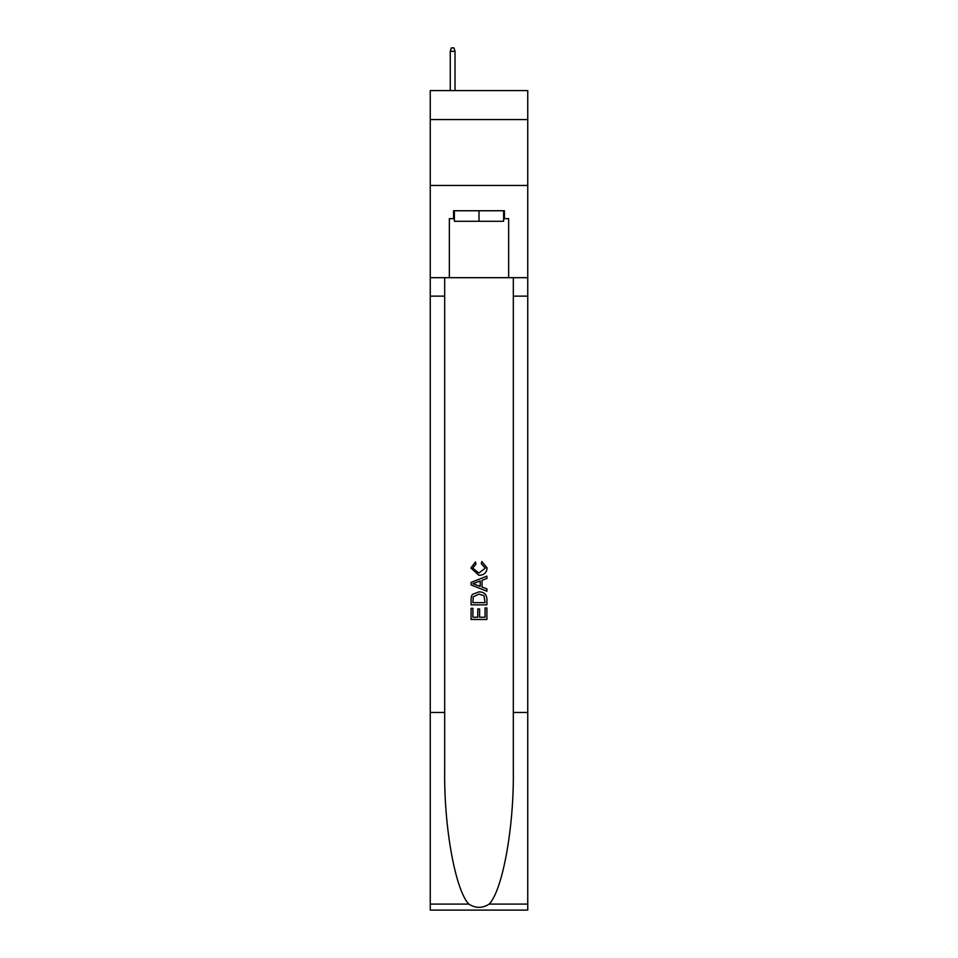 <?xml version="1.0" encoding="UTF-8"?>
<svg xmlns="http://www.w3.org/2000/svg" width="958" height="958" viewBox="0 0 958 958"><rect width="100%" height="100%" fill="white"/><g stroke="black" fill="none" stroke-linecap="round" stroke-linejoin="round"><path stroke-width="1.44" d="M527.75 119.57L527.75 90.591L430.25 90.591L430.25 119.57L527.75 119.57L527.75 185.457L430.25 185.457L430.25 119.57M503.633 210.748L503.633 221.286L454.367 221.286L454.367 210.748M479 210.748L479 221.286M485.071 607.911L485.071 617.239L479.599 617.239L485.071 617.239L485.071 607.911L486.904 607.911L486.904 619.467L471.085 619.467L471.085 608.318L471.085 619.467M477.779 608.929L477.779 617.239L472.917 617.239L477.779 617.239L477.779 608.929L479.599 608.929L479.599 617.239M472.45 594.367L471.312 596.666L472.45 594.367L478.904 591.9C483.97 591.876 486.628 594.307 486.904 599.205L486.904 604.869L471.085 604.869L471.085 599.469L471.085 604.869M481.838 561.496L481.323 563.723L481.838 561.496L487.095 567.95C486.676 572.8 483.934 575.243 478.88 575.279L470.881 567.986L475.479 561.903L475.958 564.13L472.713 568.094L478.868 573.052L485.275 568.154L481.323 563.723M489.191 904.089L527.75 904.089L527.75 910.1L430.25 910.1L430.25 712.465L444.68 712.465L444.68 771.226C443.973 827.389 455.373 890.126 468.809 904.089C475.599 908.423 482.389 908.423 489.191 904.089C502.627 890.126 514.027 827.389 513.32 771.226L513.32 277.676M471.085 582.428L471.085 584.943L486.904 591.218L471.085 584.943L471.085 582.428L486.904 576.153L471.085 582.428M513.32 712.465L527.75 712.465L527.75 185.457M430.25 712.465L430.25 185.457M444.68 277.676L444.68 712.465M527.75 904.089L527.75 712.465M430.25 277.676L449.35 277.676L449.35 218.652L454.367 218.652M503.633 218.652L504.423 218.652L504.423 210.748L453.577 210.748L453.577 218.652M504.423 218.652L508.65 218.652L508.65 277.676L527.75 277.676M449.35 277.676L508.65 277.676M486.904 576.153L486.904 578.524L482.03 580.32L482.03 587.062L486.904 588.859L486.904 591.218M475.827 584.763L480.209 586.392L480.209 580.991L472.917 583.685L475.827 584.763M480.209 580.991L480.209 586.392M471.085 599.469L471.312 596.666M483.958 595.648L485.071 602.642L483.958 595.648L478.868 594.128L473.24 596.822L472.917 602.642L485.071 602.642L472.917 602.642M471.085 608.318L472.917 608.318L472.917 617.239M455.026 90.591L455.026 51.325L450.272 51.325L450.272 90.591M450.272 51.325L451.326 47.9L453.972 47.9L455.026 51.325M513.32 296.13L527.75 296.13M444.68 296.13L430.25 296.13M430.25 904.089L468.809 904.089"/></g></svg>
